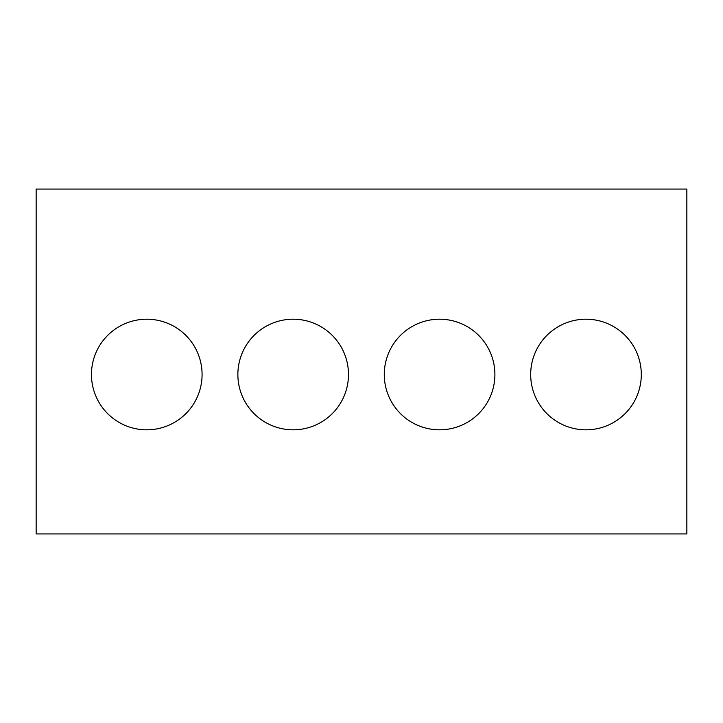 <?xml version="1.0" encoding="UTF-8"?>
<svg xmlns="http://www.w3.org/2000/svg" width="723" height="723" viewBox="0 0 723 723"><rect width="100%" height="100%" fill="white"/><g stroke="black" fill="none" stroke-linecap="round" stroke-linejoin="round"><path stroke-width="0.54" stroke-dasharray="3.62 2.71" d="M686.85 533.935L36.15 533.935L36.15 189.065L686.85 189.065L686.85 533.935M202.079 374.514A55.31 55.31 0 0 0 119.114 326.615A55.31 55.31 0 0 0 119.114 422.413A55.31 55.31 0 0 0 202.079 374.514M348.486 374.514A55.31 55.31 0 0 0 265.522 326.615A55.31 55.31 0 0 0 265.522 422.413A55.31 55.31 0 0 0 348.486 374.514M494.894 374.514A55.31 55.31 0 0 0 411.929 326.615A55.31 55.31 0 0 0 411.929 422.413A55.31 55.31 0 0 0 494.894 374.514M641.301 374.514A55.31 55.31 0 0 0 558.337 326.615A55.31 55.31 0 0 0 558.337 422.413A55.31 55.31 0 0 0 641.301 374.514"/><path stroke-width="1.08" d="M686.85 533.935L36.15 533.935L36.15 189.065L686.85 189.065L686.85 533.935M202.079 374.514A55.31 55.31 0 0 0 119.114 326.615A55.31 55.31 0 0 0 119.114 422.413A55.31 55.31 0 0 0 202.079 374.514M348.486 374.514A55.31 55.31 0 0 0 265.522 326.615A55.31 55.31 0 0 0 265.522 422.413A55.31 55.31 0 0 0 348.486 374.514M494.894 374.514A55.31 55.31 0 0 0 411.929 326.615A55.31 55.31 0 0 0 411.929 422.413A55.31 55.31 0 0 0 494.894 374.514M641.301 374.514A55.31 55.31 0 0 0 558.337 326.615A55.31 55.31 0 0 0 558.337 422.413A55.31 55.31 0 0 0 641.301 374.514"/></g></svg>
